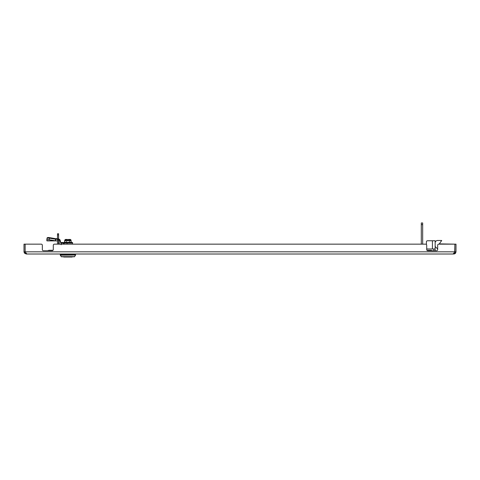 <?xml version="1.0" encoding="UTF-8"?>
<svg xmlns="http://www.w3.org/2000/svg" width="480" height="480" viewBox="0 0 480 480"><rect width="100%" height="100%" fill="white"/><g stroke="black" fill="none" stroke-linecap="round" stroke-linejoin="round"><path stroke-width="0.72" d="M425.61 244.152A1.098 1.098 0 0 1 426.708 245.25L426.708 249.63A1.098 1.098 0 0 0 427.8 250.722L436.56 250.722A1.098 1.098 0 0 0 437.658 249.63L437.658 245.25A1.098 1.098 0 0 1 438.75 244.152L454.866 244.152L454.866 251.82L454.452 253.086L453.348 254.01L26.652 254.01L25.548 253.086L25.134 251.82L25.134 244.152L41.25 244.152A1.098 1.098 0 0 1 42.342 245.25L42.342 249.63A1.098 1.098 0 0 0 43.44 250.722L52.2 250.722A1.098 1.098 0 0 0 53.292 249.63L53.292 245.25A1.098 1.098 0 0 1 54.39 244.152L425.61 244.152L422.67 244.152L422.67 224.61L421.302 224.61L421.302 222.966L422.67 222.966L422.67 224.61M421.302 224.61L421.302 244.152L415.236 244.152M412.5 244.152L72.564 244.152L72.564 242.514L71.388 242.514L71.268 242.868M58.452 239.256L60.06 240.486L60.39 241.704L58.8 242.13L59.058 243.09A2.214 2.214 0 0 0 59.706 244.152L58.596 244.152L58.596 234.918L57.504 234.918L57.504 233.754L58.596 233.754L58.596 234.918M57.504 234.918L57.504 244.152L54.39 244.152M453.234 253.89L455.568 253.122M24.402 253.086L25.296 252.456L25.098 251.82L24 251.82L24.402 253.086L26.19 254.01L26.772 253.89M26.652 253.614L26.652 254.01M26.19 254.01L26.19 252.912M453.348 254.01L453.348 253.614M453.81 252.912L453.81 254.01L454.656 253.836M454.866 244.152L439.26 243.876M436.56 250.722A1.098 1.098 0 0 0 437.658 249.63L437.658 249L435.156 246.51M426.978 250.356L426.924 250.284A1.098 1.098 0 0 1 426.708 249.63M53.022 250.356L53.076 250.284A1.098 1.098 0 0 0 53.292 249.63L53.292 245.25M43.44 250.722A1.098 1.098 0 0 1 42.342 249.63M454.692 252.468L454.902 244.152L456 244.152L456 251.82L454.902 251.82M455.322 253.404L454.716 253.812M456 251.82L455.598 253.086L454.704 252.456M25.098 251.82L25.098 244.152L24 244.152L24 251.82M51.216 250.722A3.726 3.726 0 0 0 49.458 250.284A3.726 3.726 0 0 1 51.216 250.722A3.726 3.726 0 0 0 47.706 250.722A3.726 3.726 0 0 1 49.458 250.284A3.726 3.726 0 0 0 47.706 250.722M428.784 250.722A3.726 3.726 0 0 1 430.542 250.284A3.726 3.726 0 0 0 428.784 250.722A3.726 3.726 0 0 1 432.294 250.722A3.726 3.726 0 0 0 430.542 250.284A3.726 3.726 0 0 1 432.294 250.722M435.126 250.722A2.736 2.736 0 0 0 435.156 250.344L435.156 240.762L427.488 240.762A1.098 1.098 0 0 0 426.396 241.854L426.396 244.482L426.396 241.854M433.788 248.97L433.788 250.344A1.368 1.368 0 0 1 433.734 250.722M435.156 248.97L427.488 248.97A1.098 1.098 0 0 1 426.708 248.646M439.062 244.152L441.726 240.486L437.622 240.486A2.466 2.466 0 0 0 435.156 242.952M60.288 255.198L75.576 255.054L60.288 255.198L61.422 256.776L74.4 256.776L75.534 255.198M60.246 255.054L60.246 254.586L75.576 254.586L75.576 255.054M75.306 254.01L75.306 254.586M60.522 254.01L60.522 254.586M71.268 242.976L70.92 242.868M67.344 243.084L66.984 243.078M71.388 243.084L64.542 242.976M65.454 242.976L64.902 242.868M64.554 243.012L64.542 242.4L64.158 242.514L64.158 244.152M68.814 242.976L67.914 242.868M70.368 242.976L69.648 242.868M70.92 242.976L70.368 242.868M69.648 242.976L68.814 242.868M66.174 242.976L65.454 242.868M67.014 242.976L66.174 242.868M67.914 242.976L67.56 243M64.89 242.976L64.554 242.868M68.184 240.84L68.322 240.294L68.322 240.84L67.638 240.84M71.07 240.108L70.41 239.448L68.322 239.448L69.492 240.108L71.07 240.108L71.07 240.678L70.41 240.018L68.322 240.018L69.492 240.678L71.07 240.678L71.07 242.376L69.882 242.322M67.5 240.294L67.5 240.84L67.5 240.018L66.33 240.678L66.33 242.376L67.086 242.322M67.5 239.718L65.412 240.018L64.752 240.678L66.33 240.678M69.534 240.636L69.492 242.376L65.13 242.322M71.07 242.376L64.524 242.412L64.752 240.108L66.33 240.108L67.5 239.448L67.5 240.018M67.68 242.298L69.492 242.376M64.842 257.034L63.642 256.764M72.126 257.034L63.696 257.034L72.126 257.034M46.86 240.018L47.1 238.554A2.19 0.708 9.5 0 1 47.106 238.518A2.19 0.708 9.5 0 1 49.266 238.164A2.19 0.708 9.5 0 1 49.41 238.188L49.152 239.724A2.19 0.708 -170.5 0 0 49.008 239.7A2.19 0.708 -170.5 0 0 46.848 240.054A2.19 0.708 -170.5 0 0 46.848 240.09L46.848 240.786L55.374 240.786L49.152 239.724M46.86 239.442L47.1 237.984A2.19 0.708 9.5 0 1 47.106 237.942A2.19 0.708 9.5 0 1 49.266 237.588A2.19 0.708 9.5 0 1 49.41 237.612L55.632 238.68L55.632 239.256L49.41 238.188M46.848 240.786A1.662 0.726 -90 0 0 47.106 240.894L55.632 240.894L55.632 239.256L55.374 240.786A1.662 0.726 90 0 0 55.632 240.894L57.504 240.894M58.452 238.68L60.06 239.91L60.642 242.088A0.57 0.57 0 0 0 61.188 242.514L63.456 242.514L63.456 243.084L61.188 243.084A0.57 0.57 0 0 1 60.642 242.664L60.39 241.704M63.456 244.152L63.456 243.084L72.564 243.084M55.632 239.256L55.752 240.894M57.504 239.256L55.752 239.256L55.752 238.68L55.536 239.238M58.8 242.13L58.596 241.374M60.06 240.486L58.476 240.912M61.176 243.084L61.158 244.728M61.194 243.084L61.194 244.728M432.42 248.97L427.488 248.97L432.42 248.97L432.42 240.762L427.488 240.762L432.42 240.762M441.726 240.486L437.622 240.486L441.726 240.486M75.558 254.586L75.576 254.01M60.246 254.01L60.246 254.478M68.184 240.264L67.638 240.264M67.5 239.448L65.412 239.448L64.752 240.108M71.07 241.8L71.388 241.944L71.07 242.292M64.752 241.8L64.434 241.944L64.752 242.292M46.974 239.292A2.19 0.708 -170.5 0 0 46.848 239.478A2.19 0.708 -170.5 0 0 46.848 239.514L46.848 240.09M63.456 242.514L64.158 242.514M57.504 238.68L55.752 238.68M25.134 251.82L454.866 251.82M57.504 240.054L58.596 240.054M57.504 239.094L58.596 239.094M61.194 256.644L74.628 256.644M71.388 242.52L64.434 242.52M67.098 243.084L67.098 244.152M71.388 241.944L71.07 241.944M64.752 241.944L64.434 241.944M49.41 237.612L49.314 238.17M53.022 250.284L49.458 250.284M426.978 250.284L430.542 250.284M47.106 238.518L46.848 240.054M47.106 237.942L46.848 239.478"/></g></svg>
